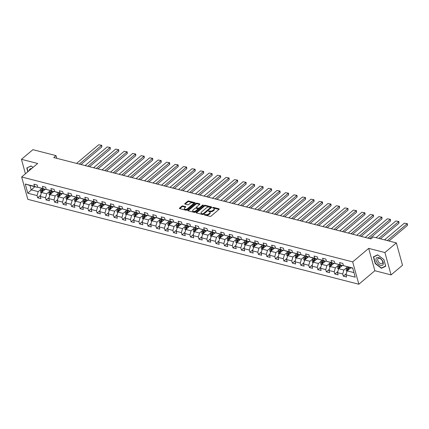 <?xml version="1.0" encoding="UTF-8"?>
<svg xmlns="http://www.w3.org/2000/svg" width="429" height="429" viewBox="0 0 429 429"><rect width="100%" height="100%" fill="white"/><g stroke="black" fill="none" stroke-linecap="round" stroke-linejoin="round"><path stroke-width="0.64" d="M204.284 214.58L204.343 214.94L210.017 216.398A0.719 0.37 -15.4 0 0 211.004 216.157L219.085 209.341A0.719 0.37 -15.4 0 0 219.24 209.014A0.719 0.37 -15.4 0 0 218.999 208.826L213.326 207.368L212.527 207.77L213.428 208.086A2.295 1.18 -15.4 0 1 214.205 208.692A2.295 1.18 -15.4 0 1 213.701 209.738L213.031 210.307A2.295 1.18 -15.4 0 1 209.883 211.079L208.462 211.057L209.255 211.61A2.295 1.18 -15.4 0 1 210.028 212.21A2.295 1.18 -15.4 0 1 209.524 213.261L208.853 213.83A2.295 1.18 -15.4 0 1 205.706 214.602L204.284 214.58M182.813 205.941A0.719 0.37 -15.4 0 0 181.832 206.183L179.563 208.092A0.719 0.37 -15.4 0 0 179.408 208.419A0.719 0.37 -15.4 0 0 179.649 208.607L185.95 210.226A0.719 0.37 -15.4 0 0 186.937 209.985L195.018 203.169A0.719 0.37 -15.4 0 0 195.174 202.842A0.719 0.37 -15.4 0 0 194.932 202.654L188.631 201.035A0.719 0.37 -15.4 0 0 187.645 201.276L184.904 203.587A0.719 0.37 -15.4 0 0 184.749 203.914A0.719 0.37 -15.4 0 0 184.99 204.102L187.688 204.794A0.719 0.37 -15.4 0 0 188.674 204.553L190.031 203.405A1.92 0.987 -15.4 0 1 191.972 202.697A1.92 0.987 -15.4 0 1 193.307 203.266A1.92 0.987 -15.4 0 1 192.889 204.14L187.57 208.628A1.92 0.987 -15.4 0 1 185.623 209.336A1.92 0.987 -15.4 0 1 184.288 208.773A1.92 0.987 -15.4 0 1 184.711 207.893L185.596 207.148A0.719 0.37 -15.4 0 0 185.752 206.821A0.719 0.37 -15.4 0 0 185.51 206.633L182.813 205.941L182.979 206.542A0.719 0.37 -15.4 0 0 181.998 206.783L179.789 208.644M37.672 163.481L21.45 159.325L32.888 149.678L56.017 155.614L53.732 157.54L370.935 238.894L373.219 236.964L396.353 242.9L384.915 252.542L368.693 248.38L352.686 261.883L21.659 176.984L37.672 163.481M196.176 212.355A0.719 0.37 -15.4 0 0 196.021 212.682A0.719 0.37 -15.4 0 0 196.262 212.87L202.568 214.489A0.719 0.37 -15.4 0 0 203.55 214.243L211.631 207.427A0.719 0.37 -15.4 0 0 211.792 207.1A0.719 0.37 -15.4 0 0 211.545 206.912L205.244 205.298A0.719 0.37 -15.4 0 0 204.263 205.539L196.176 212.355L196.321 212.886M194.257 212.355L187.956 210.741A0.719 0.37 -15.4 0 1 187.714 210.553A0.719 0.37 -15.4 0 1 187.87 210.226L195.951 203.41A0.719 0.37 -15.4 0 1 196.938 203.164L199.635 203.855A0.719 0.37 -15.4 0 1 199.876 204.048A0.719 0.37 -15.4 0 1 199.721 204.376L196.439 207.137A0.719 0.37 -15.4 0 0 196.284 207.464A0.719 0.37 -15.4 0 0 196.525 207.652L198.316 208.113A0.719 0.37 -15.4 0 0 199.297 207.872L202.713 204.992L203.459 205.185L195.243 212.114A0.719 0.37 -15.4 0 1 194.257 212.355M352.686 261.883L358.842 284.234L27.815 199.335L21.659 176.984M40.658 195.259L37.655 197.79L40.921 198.627L40.315 196.423L45.538 197.764L46.144 199.968L49.41 200.804L48.804 198.6L54.033 199.941L54.639 202.145L57.904 202.981L57.298 200.777L62.521 202.118L63.127 204.322L66.393 205.159L65.787 202.955L71.01 204.295L71.616 206.499L74.882 207.341L74.276 205.132L79.504 206.472L80.11 208.676L83.376 209.518L82.77 207.309L87.993 208.65L88.599 210.859L91.865 211.695L91.259 209.491L96.482 210.827L97.088 213.036L100.354 213.873L99.748 211.669L104.976 213.009L105.582 215.213L108.848 216.05L108.242 213.846L113.465 215.186L114.071 217.39L117.337 218.227L116.731 216.023L121.954 217.364L122.56 219.568L125.826 220.404L125.22 218.2L130.448 219.541L131.054 221.745L134.32 222.581L133.714 220.377L138.937 221.718L139.543 223.922L142.809 224.758L142.203 222.554L147.426 223.895L148.032 226.099L151.298 226.936L150.692 224.732L155.92 226.072L156.526 228.276L159.792 229.113L159.186 226.909L164.409 228.249L165.015 230.453L168.281 231.29L167.675 229.086L172.898 230.427L173.509 232.631L176.769 233.473L176.163 231.263L181.392 232.604L181.998 234.808L185.264 235.65L184.658 233.44L189.881 234.781L190.487 236.99L193.752 237.827L193.147 235.623L198.37 236.958L198.981 239.167L202.241 240.004L201.635 237.8L206.864 239.141L207.47 241.345L210.736 242.181L210.13 239.977L215.353 241.318L215.959 243.522L219.224 244.358L218.618 242.154L223.841 243.495L224.453 245.699L227.719 246.536L227.107 244.332L232.336 245.672L232.942 247.876L236.207 248.713L235.601 246.509L240.825 247.849L241.43 250.053L244.696 250.89L244.09 248.686L249.313 250.027L249.925 252.231L253.19 253.067L252.579 250.863L257.808 252.204L258.414 254.408L261.679 255.244L261.073 253.04L266.296 254.381L266.902 256.585L270.168 257.421L269.562 255.217L274.785 256.558L275.397 258.762L278.662 259.604L278.051 257.395L283.279 258.735L283.885 260.939L287.151 261.781L286.545 259.572L291.768 260.912L292.374 263.116L295.64 263.958L295.034 261.754L300.257 263.09L300.868 265.299L304.134 266.136L303.523 263.932L308.751 265.267L309.357 267.476L312.623 268.313L312.017 266.109L317.24 267.449L317.846 269.653L321.112 270.49L320.506 268.286L325.729 269.627L326.34 271.83L329.606 272.667L328.995 270.463L334.223 271.804L334.829 274.008L338.095 274.844L337.489 272.64L342.712 273.981L343.318 276.185L346.584 277.021L345.978 274.817L355.228 277.193L352.702 268.007L343.447 265.637L342.841 263.433L339.575 262.591L340.181 264.8L342.68 265.669L334.958 263.46L334.352 261.25L331.086 260.414L331.692 262.618L334.186 263.492L326.469 261.282L325.858 259.073L322.592 258.237L323.203 260.441L325.697 261.315L317.975 259.105L317.369 256.896L314.103 256.059L314.709 258.263L317.208 259.137L311.98 257.797L309.486 256.923L308.88 254.719L305.614 253.882L306.22 256.086L308.714 256.96L300.997 254.746L300.386 252.542L297.12 251.705L297.731 253.909L300.225 254.783L292.503 252.568L291.897 250.364L288.631 249.528L289.237 251.732L291.736 252.606L286.508 251.265L284.014 250.391L283.408 248.187L280.142 247.351L280.748 249.555L283.242 250.429L275.525 248.214L274.914 246.01L271.648 245.173L272.259 247.377L274.753 248.252L267.031 246.037L266.425 243.833L263.159 242.996L263.765 245.2L266.264 246.074L261.036 244.734L258.542 243.86L257.936 241.656L254.67 240.819L255.276 243.023L257.77 243.897L252.547 242.557L250.053 241.683L249.442 239.479L246.176 238.637L246.788 240.846L249.281 241.715L244.058 240.379L241.559 239.505L240.953 237.301L237.687 236.459L238.293 238.669L240.792 239.538L235.564 238.202L233.07 237.328L232.464 235.124L229.199 234.282L229.805 236.486L232.298 237.36L224.582 235.151L223.97 232.942L220.704 232.105L221.316 234.309L223.809 235.183L216.087 232.974L215.481 230.764L212.216 229.928L212.822 232.132L215.32 233.006L210.092 231.665L207.598 230.791L206.993 228.587L203.727 227.751L204.333 229.955L206.826 230.829L199.11 228.614L198.498 226.41L195.233 225.574L195.844 227.778L198.337 228.652L190.615 226.437L190.009 224.233L186.744 223.396L187.35 225.6L189.849 226.474L184.62 225.134L182.127 224.26L181.521 222.056L178.255 221.219L178.861 223.423L181.354 224.297L173.638 222.083L173.026 219.879L169.761 219.042L170.372 221.246L172.866 222.12L165.144 219.905L164.538 217.701L161.272 216.865L161.878 219.069L164.377 219.943L159.148 218.602L156.655 217.728L156.049 215.524L152.783 214.688L153.389 216.892L155.883 217.766L148.166 215.551L147.555 213.347L144.289 212.511L144.9 214.714L147.394 215.589L142.171 214.248L139.672 213.374L139.066 211.17L135.8 210.328L136.406 212.537L138.905 213.406L133.676 212.071L131.183 211.197L130.577 208.993L127.311 208.151L127.917 210.36L130.411 211.229L122.694 209.02L122.083 206.81L118.817 205.974L119.428 208.178L121.922 209.052L114.2 206.842L113.594 204.633L110.328 203.796L110.934 206L113.433 206.875L108.205 205.534L105.711 204.66L105.105 202.456L101.839 201.619L102.445 203.823L104.939 204.697L97.222 202.483L96.611 200.279L93.345 199.442L93.956 201.646L96.45 202.52L88.728 200.305L88.122 198.101L84.856 197.265L85.462 199.469L87.961 200.343L82.733 199.002L80.239 198.128L79.633 195.924L76.367 195.088L76.973 197.292L79.467 198.166L71.75 195.951L71.139 193.747L67.873 192.911L68.484 195.115L70.978 195.989L63.256 193.774L62.65 191.57L59.384 190.733L59.99 192.937L62.489 193.811L57.261 192.471L54.767 191.597L54.161 189.393L50.895 188.556L51.501 190.76L53.995 191.634L46.278 189.42L45.667 187.216L42.401 186.379L43.013 188.583L45.506 189.457L37.784 187.242L37.178 185.038L33.912 184.197L34.518 186.406L37.017 187.275L29.939 185.462L31.14 189.811L38.213 191.629L41.506 188.846M37.655 197.79L37.05 195.586L27.794 193.211L25.268 184.03L34.518 186.406M37.784 187.242L43.013 188.583M46.278 189.42L51.501 190.76M54.767 191.597L59.99 192.937M63.256 193.774L68.484 195.115M71.75 195.951L76.973 197.292M80.239 198.128L85.462 199.469M88.728 200.305L93.956 201.646M97.222 202.483L102.445 203.823M105.711 204.66L110.934 206M114.2 206.842L119.428 208.178M122.694 209.02L127.917 210.36M131.183 211.197L136.406 212.537M139.672 213.374L144.9 214.714M148.166 215.551L153.389 216.892M156.655 217.728L161.878 219.069M165.144 219.905L170.372 221.246M173.638 222.083L178.861 223.423M182.127 224.26L187.35 225.6M190.615 226.437L195.844 227.778M199.11 228.614L204.333 229.955M207.598 230.791L212.822 232.132M216.087 232.974L221.316 234.309M224.582 235.151L229.805 236.486M233.07 237.328L238.293 238.669M241.559 239.505L246.788 240.846M250.053 241.683L255.276 243.023M258.542 243.86L263.765 245.2M267.031 246.037L272.259 247.377M275.525 248.214L280.748 249.555M284.014 250.391L289.237 251.732M292.503 252.568L297.731 253.909M300.997 254.746L306.22 256.086M309.486 256.923L314.709 258.263M317.975 259.105L323.203 260.441M326.469 261.282L331.692 262.618M334.958 263.46L340.181 264.8M41.677 188.47L40.798 190.438A1.936 1.233 -75.6 0 0 40.61 192.208L41.479 192.46L45.152 189.366M40.315 196.423L41.479 192.465L46.702 193.806L50 191.028M46.139 188.921L45.506 189.457M46.702 193.806L45.538 197.764M50.166 190.648L49.287 192.621A1.936 1.233 -75.6 0 0 49.104 194.391L49.973 194.637L53.646 191.543M48.804 198.6L49.968 194.643L55.196 195.983L58.489 193.206M54.628 191.098L53.995 191.634M55.196 195.983L54.033 199.941M58.655 192.83L57.781 194.798A1.936 1.233 -75.6 0 0 57.593 196.568L58.462 196.82L62.135 193.72M57.298 200.777L58.462 196.82L63.685 198.16L66.978 195.383M63.122 193.275L62.489 193.811M63.685 198.16L62.521 202.118M67.149 195.007L66.27 196.975A1.936 1.233 -75.6 0 0 66.082 198.745L66.951 198.997L70.624 195.897M65.787 202.955L66.951 198.997L72.174 200.338L75.472 197.56M71.611 195.452L70.978 195.989M72.174 200.338L71.01 204.295M75.638 197.184L74.759 199.153A1.936 1.233 -75.6 0 0 74.576 200.922L75.445 201.174L79.118 198.075M74.276 205.132L75.44 201.174L80.668 202.515L83.961 199.737M80.1 197.63L79.467 198.166M80.668 202.515L79.504 206.472M84.127 199.362L83.253 201.33A1.936 1.233 -75.6 0 0 83.065 203.099L83.934 203.351L87.607 200.252M82.77 207.309L83.934 203.351L89.157 204.692L92.45 201.914M88.594 199.807L87.961 200.343M89.157 204.692L87.993 208.65M92.621 201.539L91.742 203.507A1.936 1.233 -75.6 0 0 91.554 205.276L92.423 205.529L96.096 202.429M91.259 209.491L92.423 205.529L97.646 206.869L100.944 204.091M97.083 201.984L96.45 202.52M97.646 206.869L96.482 210.827M101.11 203.716L100.23 205.684A1.936 1.233 -75.6 0 0 100.048 207.454L100.917 207.706L104.59 204.606M99.748 211.669L100.912 207.706L106.14 209.046L109.433 206.269M105.572 204.166L104.939 204.697M106.14 209.046L104.976 213.009M109.599 205.893L108.725 207.861A1.936 1.233 -75.6 0 0 108.537 209.631L109.406 209.883L113.079 206.783M108.242 213.846L109.406 209.883L114.629 211.224L117.921 208.446M114.066 206.344L113.433 206.875M114.629 211.224L113.465 215.186M118.093 208.07L117.214 210.038A1.936 1.233 -75.6 0 0 117.026 211.808L117.895 212.06L121.568 208.961M116.731 216.023L117.895 212.06L123.118 213.401L126.416 210.623M122.555 208.521L121.922 209.052M123.118 213.401L121.954 217.364M126.582 210.248L125.702 212.216A1.936 1.233 -75.6 0 0 125.52 213.985L126.389 214.237L130.062 211.143M125.22 218.2L126.383 214.243L131.612 215.578L134.904 212.8M131.043 210.698L130.411 211.229M131.612 215.578L130.448 219.541M143.393 214.977L140.101 217.76L134.878 216.42L138.551 213.32M139.538 212.875L138.905 213.406M134.878 216.42L133.714 220.377M140.101 217.76L138.937 221.718M143.565 214.602L142.685 216.57A1.936 1.233 -75.6 0 0 142.498 218.34L143.366 218.592L147.04 215.497M142.203 222.554L143.366 218.597L148.59 219.938L151.887 217.154M148.026 215.052L147.394 215.589M148.59 219.938L147.426 223.895M152.054 216.779L151.174 218.752A1.936 1.233 -75.6 0 0 150.992 220.522L151.861 220.769L155.534 217.675M150.692 224.732L151.855 220.774L157.084 222.115L160.376 219.337M156.515 217.23L155.883 217.766M157.084 222.115L155.92 226.072M160.543 218.956L159.668 220.93A1.936 1.233 -75.6 0 0 159.481 222.699L160.349 222.946L164.023 219.852M159.186 226.909L160.349 222.951L165.573 224.292L168.865 221.514M165.009 219.407L164.377 219.943M165.573 224.292L164.409 228.249M169.037 221.139L168.157 223.107A1.936 1.233 -75.6 0 0 167.97 224.876L168.838 225.128L172.512 222.029M167.675 229.086L168.838 225.128L174.061 226.469L177.359 223.691M173.498 221.584L172.866 222.12M174.061 226.469L172.898 230.427M177.526 223.316L176.646 225.284A1.936 1.233 -75.6 0 0 176.464 227.054L177.333 227.306L181.006 224.206M176.163 231.263L177.327 227.306L182.556 228.646L185.848 225.868M181.987 223.761L181.354 224.297M182.556 228.646L181.392 232.604M186.014 225.493L185.14 227.461A1.936 1.233 -75.6 0 0 184.953 229.231L185.821 229.483L189.495 226.383M184.658 233.44L185.821 229.483L191.044 230.823L194.337 228.046M190.481 225.938L189.849 226.474M191.044 230.823L189.881 234.781M194.509 227.67L193.629 229.638A1.936 1.233 -75.6 0 0 193.441 231.408L194.31 231.66L197.983 228.56M193.147 235.623L194.31 231.66L199.533 233.001L202.831 230.223M198.97 228.115L198.337 228.652M199.533 233.001L198.37 236.958M202.997 229.847L202.123 231.816A1.936 1.233 -75.6 0 0 201.936 233.585L202.804 233.837L206.478 230.738M201.635 237.8L202.799 233.837L208.027 235.178L211.32 232.4M207.459 230.298L206.826 230.829M208.027 235.178L206.864 239.141M211.486 232.025L210.612 233.993A1.936 1.233 -75.6 0 0 210.424 235.762L211.293 236.014L214.967 232.915M210.13 239.977L211.293 236.014L216.516 237.355L219.809 234.577M215.953 232.475L215.32 233.006M216.516 237.355L215.353 241.318M219.98 234.202L219.101 236.17A1.936 1.233 -75.6 0 0 218.913 237.939L219.782 238.192L223.455 235.092M218.618 242.154L219.782 238.192L225.005 239.532L228.303 236.754M224.442 234.652L223.809 235.183M225.005 239.532L223.841 243.495M228.469 236.379L227.595 238.347A1.936 1.233 -75.6 0 0 227.408 240.117L228.276 240.369L231.95 237.275M227.107 244.332L228.271 240.374L233.499 241.709L236.792 238.932M232.931 236.829L232.298 237.36M233.499 241.709L232.336 245.672M236.958 238.556L236.084 240.524A1.936 1.233 -75.6 0 0 235.896 242.294L236.765 242.546L240.438 239.452M235.601 246.509L236.765 242.551L241.988 243.887L245.286 241.109M241.425 239.007L240.792 239.538M241.988 243.887L240.825 247.849M245.452 240.733L244.573 242.701A1.936 1.233 -75.6 0 0 244.385 244.471L245.254 244.723L248.927 241.629M244.09 248.686L245.254 244.728L250.477 246.069L253.775 243.286M249.914 241.184L249.281 241.715M250.477 246.069L249.313 250.027M262.264 245.468L258.971 248.246L253.743 246.906L257.421 243.806M258.403 243.361L257.77 243.897M253.743 246.906L252.579 250.863M258.971 248.246L257.808 252.204M262.43 245.088L261.556 247.061A1.936 1.233 -75.6 0 0 261.368 248.831L262.237 249.077L265.91 245.983M261.073 253.04L262.237 249.083L267.46 250.423L270.758 247.646M266.897 245.538L266.264 246.074M267.46 250.423L266.296 254.381M270.924 247.27L270.045 249.238A1.936 1.233 -75.6 0 0 269.857 251.008L270.731 251.26L274.404 248.16M269.562 255.217L270.726 251.26L275.949 252.601L279.247 249.823M275.386 247.715L274.753 248.252M275.949 252.601L274.785 256.558M279.413 249.447L278.539 251.415A1.936 1.233 -75.6 0 0 278.351 253.185L279.22 253.437L282.893 250.338M278.051 257.395L279.215 253.437L284.443 254.778L287.736 252M283.875 249.893L283.242 250.429M284.443 254.778L283.279 258.735M287.902 251.625L287.028 253.593A1.936 1.233 -75.6 0 0 286.84 255.362L287.709 255.614L291.382 252.515M286.545 259.572L287.709 255.614L292.932 256.955L296.23 254.177M292.369 252.07L291.736 252.606M292.932 256.955L291.768 260.912M296.396 253.802L295.517 255.77A1.936 1.233 -75.6 0 0 295.329 257.539L296.203 257.791L299.876 254.692M295.034 261.754L296.198 257.791L301.421 259.132L304.719 256.354M300.858 254.247L300.225 254.783M301.421 259.132L300.257 263.09M304.885 255.979L304.011 257.947A1.936 1.233 -75.6 0 0 303.823 259.717L304.692 259.969L308.365 256.869M303.523 263.932L304.687 259.969L309.915 261.309L313.208 258.531M309.347 256.429L308.714 256.96M309.915 261.309L308.751 265.267M313.374 258.156L312.5 260.124A1.936 1.233 -75.6 0 0 312.312 261.894L313.181 262.146L316.854 259.046M312.017 266.109L313.181 262.146L318.404 263.486L321.702 260.709M317.841 258.607L317.208 259.137M318.404 263.486L317.24 267.449M321.868 260.333L320.989 262.301A1.936 1.233 -75.6 0 0 320.801 264.071L321.675 264.323L325.348 261.223M320.506 268.286L321.67 264.323L326.893 265.664L330.191 262.886M326.33 260.784L325.697 261.315M326.893 265.664L325.729 269.627M330.357 262.51L329.483 264.478A1.936 1.233 -75.6 0 0 329.295 266.248L330.164 266.5L333.837 263.406M328.995 270.463L330.158 266.5L335.387 267.841L338.679 265.063M334.818 262.961L334.186 263.492M335.387 267.841L334.223 271.804M338.846 264.688L337.972 266.656A1.936 1.233 -75.6 0 0 337.784 268.425L338.653 268.677L342.326 265.583M337.489 272.64L338.653 268.683L343.876 270.018L347.174 267.24M343.313 265.138L342.68 265.669M343.876 270.018L342.712 273.981M347.34 266.865L346.46 268.833A1.936 1.233 -75.6 0 0 346.273 270.602L347.147 270.855L350.82 267.76M345.978 274.817L347.141 270.86L353.968 272.608M352.772 268.259L343.447 265.637M368.693 248.38L374.855 270.731L391.071 274.892L384.915 252.542M391.071 274.892L402.509 265.251L396.353 242.9M21.45 159.325L25.434 173.799M374.855 270.731L358.842 284.234M56.762 158.317L56.017 155.614M34.813 186.712L27.794 193.211M37.65 186.744L37.017 187.275M25.268 184.03L29.939 185.462M38.213 191.629L37.05 195.586M346.321 273.654L343.318 276.185M337.827 271.477L334.829 274.008M329.338 269.299L326.34 271.83M320.849 267.122L317.846 269.653M312.355 264.945L309.357 267.476M303.866 262.768L300.868 265.299M295.377 260.591L292.374 263.116M286.883 258.414L283.885 260.939M278.394 256.236L275.397 258.762M269.905 254.054L266.902 256.585M261.411 251.877L258.414 254.408M252.922 249.699L249.925 252.231M244.433 247.522L241.43 250.053M235.939 245.345L232.942 247.876M227.45 243.168L224.453 245.699M218.962 240.991L215.959 243.522M210.467 238.814L207.47 241.345M201.979 236.636L198.981 239.167M193.49 234.459L190.487 236.99M184.996 232.282L181.998 234.808M176.507 230.105L173.509 232.631M168.018 227.922L165.015 230.453M159.524 225.745L156.526 228.276M151.035 223.568L148.032 226.099M142.546 221.391L139.543 223.922M134.052 219.214L131.054 221.745M125.563 217.036L122.56 219.568M117.074 214.859L114.071 217.39M108.58 212.682L105.582 215.213M100.091 210.505L97.088 213.036M91.602 208.328L88.599 210.859M83.108 206.151L80.11 208.676M74.619 203.973L71.616 206.499M66.13 201.796L63.127 204.322M57.636 199.614L54.639 202.145M49.147 197.437L46.144 199.968M377.702 254.821L373.38 256.842L375.23 263.572L381.413 268.286L385.735 266.264L383.88 259.534L377.702 254.821M33.028 167.396L31.108 165.932L26.786 167.948L27.837 171.772M382.132 267.68L381.413 268.286M204.73 215.042L205.872 215.202A2.295 1.18 -15.4 0 0 209.02 214.43L208.853 213.83M210.028 212.21L210.194 212.816A2.295 1.18 -15.4 0 1 209.695 213.862L209.02 214.43M214.205 208.692L214.371 209.293A2.295 1.18 -15.4 0 1 213.867 210.344L213.197 210.912A2.295 1.18 -15.4 0 1 210.049 211.685L208.902 211.518M219.026 209.395L213.079 207.995M211.572 207.48L205.411 205.899A0.719 0.37 -15.4 0 0 204.429 206.14L196.407 212.907M202.606 213.808L203.298 213.637L210.392 207.652L209.556 207.094A2.295 1.18 -15.4 0 0 206.408 207.867L201.56 211.958A2.295 1.18 -15.4 0 0 201.056 213.004A2.295 1.18 -15.4 0 0 201.834 213.61L202.606 213.808L202.772 214.409L203.464 214.243L203.298 213.637M210.5 207.427L210.559 208.258L203.464 214.243M201.056 213.004L201.222 213.61A2.295 1.18 -15.4 0 0 202 214.21L201.834 213.61M202.772 214.409L202 214.21M188.095 210.778L196.117 204.011L195.951 203.41M199.657 204.424L197.104 203.77A0.719 0.37 -15.4 0 0 196.117 204.011M196.284 207.464L196.45 208.07A0.719 0.37 -15.4 0 0 196.691 208.258L198.482 208.719A0.719 0.37 -15.4 0 0 199.464 208.473L202.879 205.598L202.713 204.992M193.039 210.006A1.92 0.987 -15.4 0 0 192.621 210.88A1.92 0.987 -15.4 0 0 193.956 211.449A1.92 0.987 -15.4 0 0 195.897 210.741L197.774 209.159A0.719 0.37 -15.4 0 0 197.93 208.832A0.719 0.37 -15.4 0 0 197.689 208.644L195.897 208.183A0.719 0.37 -15.4 0 0 194.916 208.424L193.039 210.006M192.621 210.88L192.787 211.486A1.92 0.987 -15.4 0 0 194.123 212.049A1.92 0.987 -15.4 0 0 196.064 211.341L195.897 210.741M197.93 208.832L198.096 209.438A0.719 0.37 -15.4 0 1 197.941 209.765L196.064 211.341M185.537 207.196L182.979 206.542M184.288 208.773L184.459 209.373A1.92 0.987 -15.4 0 0 185.789 209.942A1.92 0.987 -15.4 0 0 187.736 209.234L187.57 208.628M193.307 203.266L193.474 203.872A1.92 0.987 -15.4 0 1 193.055 204.746L187.736 209.234M194.959 203.217L188.798 201.641A0.719 0.37 -15.4 0 0 187.811 201.882L185.135 204.14M350.552 267.986L350.67 267.717M388.947 241.001L407.486 225.364L407.073 223.858L387.258 240.567M349.463 268.897L350.059 267.562M384.534 239.87L404.349 223.16L407.384 223.702L407.486 225.364M346.294 270.64L346.922 271.6M347.903 270.216A1.936 1.233 -75.6 0 1 348.15 269.267L349.024 267.299M348.375 267.133L347.495 269.101A1.936 1.233 104.4 0 0 347.243 270.372L347.356 270.678M347.243 270.372L347.898 269.814A0.987 0.627 -75.6 0 1 348.005 269.482L348.981 267.288M407.384 223.702L404.349 223.16M376.045 258.73A4.746 2.719 -130.1 0 0 378.818 264.425A4.746 2.719 -130.1 0 0 383.253 264.226A4.746 2.719 -130.1 0 0 380.48 258.531A4.746 2.719 -130.1 0 0 376.045 258.73M377.724 259.137A3.25 1.861 -130.1 0 0 379.177 262.655A3.25 1.861 -130.1 0 0 382.287 263.503A3.25 1.861 -130.1 0 0 382.657 262.902A3.25 1.861 -130.1 0 0 381.204 259.384A3.25 1.861 -130.1 0 0 378.094 258.537A3.25 1.861 -130.1 0 0 377.724 259.137M383.837 259.524L385.633 266.044L381.445 267.996L375.455 263.433L373.659 256.912L377.852 254.955L383.837 259.524M374.195 256.462L373.659 256.912M27.606 167.567L31.258 166.066L33.017 167.407M28.051 171.595L27.07 168.018M31.617 168.586A4.746 2.719 -130.1 0 0 29.36 170.49M342.058 265.808L342.176 265.54M380.459 238.824L398.997 223.187L398.584 221.68L378.764 238.39M340.975 266.72L341.57 265.385M376.045 237.687L395.86 220.983L398.895 221.525L398.997 223.187M337.805 268.463L338.433 269.423M339.414 268.039A1.936 1.233 -75.6 0 1 339.661 267.09L340.535 265.122M339.881 264.956L339.007 266.924A1.936 1.233 104.4 0 0 338.749 268.189L338.867 268.5M338.749 268.189L339.409 267.637A0.987 0.627 -75.6 0 1 339.511 267.305L340.492 265.111M398.895 221.525L395.86 220.983M333.569 263.631L333.687 263.363M369.68 238.572L390.508 221.01L390.09 219.503L367.991 238.138M332.486 264.543L333.081 263.208M365.267 237.441L387.371 218.801L390.401 219.348L390.508 221.01M329.316 266.286L329.944 267.246M330.92 265.862A1.936 1.233 -75.6 0 1 331.167 264.913L332.046 262.945M331.392 262.779L330.512 264.747A1.936 1.233 104.4 0 0 330.26 266.012L330.373 266.323M330.26 266.012L330.92 265.46A0.987 0.627 -75.6 0 1 331.022 265.127L331.998 262.934M390.401 219.348L387.371 218.801M325.08 261.454L325.198 261.186M361.191 236.395L382.014 218.833L381.601 217.326L359.497 235.961M323.992 262.366L324.587 261.03M356.778 235.264L378.877 216.624L381.912 217.171L382.014 218.833M320.822 264.103L321.45 265.068M322.431 263.685A1.936 1.233 -75.6 0 1 322.678 262.736L323.552 260.768M322.903 260.596L322.023 262.569A1.936 1.233 104.4 0 0 321.766 263.835L321.884 264.146M321.766 263.835L322.426 263.283A0.987 0.627 -75.6 0 1 322.533 262.95L323.509 260.757M381.912 217.171L378.877 216.624M352.697 234.218L373.525 216.656L373.112 215.143L351.008 233.784M315.503 260.188L316.098 258.853M348.284 233.086L370.388 214.446L373.423 214.993L373.525 216.656M312.333 261.926L312.961 262.891M313.942 261.508A1.936 1.233 -75.6 0 1 314.189 260.559L315.063 258.59M314.409 258.419L313.535 260.392A1.936 1.233 104.4 0 0 313.277 261.658L313.395 261.969M313.277 261.658L313.937 261.105A0.987 0.627 -75.6 0 1 314.039 260.773L315.02 258.574M373.423 214.993L370.388 214.446M344.208 232.041L365.036 214.479L364.618 212.966L342.519 231.606M307.014 258.011L307.609 256.676M339.795 230.909L361.899 212.269L364.929 212.816L365.036 214.479M303.845 259.749L304.472 260.714M305.448 259.331A1.936 1.233 -75.6 0 1 305.695 258.381L306.574 256.413M305.92 256.242L305.04 258.21A1.936 1.233 104.4 0 0 304.788 259.481L304.901 259.792M304.788 259.481L305.448 258.928A0.987 0.627 -75.6 0 1 305.55 258.596L306.526 256.397M364.929 212.816L361.899 212.269M335.719 229.864L356.542 212.301L356.129 210.789L334.025 229.429M298.52 255.834L299.115 254.499M331.306 228.732L353.405 210.092L356.44 210.639L356.542 212.301M295.35 257.572L295.978 258.537M296.959 257.148A1.936 1.233 -75.6 0 1 297.206 256.204L298.08 254.231M297.431 254.065L296.552 256.033A1.936 1.233 104.4 0 0 296.294 257.303L296.412 257.614M296.294 257.303L296.954 256.751A0.987 0.627 -75.6 0 1 297.061 256.419L298.037 254.22M356.44 210.639L353.405 210.092M327.225 227.686L348.053 210.124L347.64 208.612L325.536 227.252M290.031 253.657L290.626 252.322M322.812 226.555L344.916 207.915L347.951 208.462L348.053 210.124M286.862 255.394L287.489 256.36M288.47 254.971A1.936 1.233 -75.6 0 1 288.717 254.027L289.591 252.054M288.937 251.887L288.063 253.855A1.936 1.233 104.4 0 0 287.805 255.126L287.923 255.437M287.805 255.126L288.465 254.569A0.987 0.627 -75.6 0 1 288.567 254.236L289.548 252.043M347.951 208.462L344.916 207.915M318.736 225.509L339.564 207.947L339.146 206.435L317.047 225.075M281.542 251.48L282.137 250.145M314.323 224.378L336.427 205.738L339.457 206.285L339.564 207.947M278.373 253.217L279 254.183M279.976 252.794A1.936 1.233 -75.6 0 1 280.223 251.844L281.102 249.876M280.448 249.71L279.569 251.678A1.936 1.233 104.4 0 0 279.317 252.949L279.429 253.255M279.317 252.949L279.976 252.391A0.987 0.627 -75.6 0 1 280.078 252.059L281.054 249.866M339.457 206.285L336.427 205.738M310.247 223.332L331.07 205.77L330.657 204.258L308.553 222.898M273.048 249.303L273.643 247.967M305.834 222.195L327.933 203.561L330.968 204.107L331.07 205.77M269.879 251.04L270.506 252.005M271.487 250.616A1.936 1.233 -75.6 0 1 271.734 249.667L272.608 247.699M271.959 247.533L271.08 249.501A1.936 1.233 104.4 0 0 270.822 250.772L270.94 251.078M270.822 250.772L271.482 250.214A0.987 0.627 -75.6 0 1 271.589 249.882L272.565 247.689M330.968 204.107L327.933 203.561M301.753 221.149L322.581 203.593L322.168 202.08L300.064 220.721M264.559 247.12L265.154 245.79M297.34 220.018L319.444 201.383L322.479 201.925L322.581 203.593M261.39 248.863L262.017 249.828M262.998 248.439A1.936 1.233 -75.6 0 1 263.245 247.49L264.119 245.522M263.465 245.356L262.591 247.324A1.936 1.233 104.4 0 0 262.334 248.595L262.446 248.9M262.334 248.595L262.993 248.037A0.987 0.627 -75.6 0 1 263.095 247.705L264.076 245.511M322.479 201.925L319.444 201.383M293.264 218.972L314.092 201.416L313.674 199.903L291.575 218.538M256.07 244.943L256.665 243.613M253.528 247.646L252.879 246.654A1.936 1.233 -75.6 0 1 253.067 244.884L253.941 242.911M288.851 217.841L310.955 199.206L313.985 199.748L314.092 201.416M254.504 246.262A1.936 1.233 -75.6 0 1 254.751 245.313L255.63 243.345M254.976 243.179L254.097 245.147A1.936 1.233 104.4 0 0 253.845 246.418L253.957 246.723M253.845 246.418L254.504 245.86A0.987 0.627 -75.6 0 1 254.606 245.527L255.582 243.334M313.985 199.748L310.955 199.206M284.776 216.795L305.598 199.233L305.185 197.726L283.081 216.361M247.576 242.766L248.171 241.43M280.362 215.664L302.461 197.029L305.496 197.571L305.598 199.233M244.407 244.509L245.034 245.468M246.015 244.085A1.936 1.233 -75.6 0 1 246.262 243.136L247.136 241.168M246.487 241.001L245.608 242.97A1.936 1.233 104.4 0 0 245.35 244.24L245.468 244.546M245.35 244.24L246.01 243.683A0.987 0.627 -75.6 0 1 246.117 243.35L247.093 241.157M305.496 197.571L302.461 197.029M240.17 239.677L240.288 239.409M276.281 214.618L297.109 197.056L296.696 195.549L274.592 214.184M239.087 240.589L239.682 239.253M271.868 213.486L293.972 194.852L297.007 195.393L297.109 197.056M235.918 242.331L236.545 243.291M237.527 241.908A1.936 1.233 -75.6 0 1 237.768 240.959L238.647 238.991M237.993 238.824L237.119 240.792A1.936 1.233 104.4 0 0 236.862 242.058L236.974 242.369M236.862 242.058L237.521 241.506A0.987 0.627 -75.6 0 1 237.623 241.173L238.604 238.98M297.007 195.393L293.972 194.852M231.681 237.5L231.799 237.232M267.793 212.441L288.62 194.879L288.202 193.372L266.103 212.006M230.598 238.411L231.193 237.076M263.379 211.309L285.483 192.675L288.513 193.216L288.62 194.879M227.429 240.154L228.056 241.114M229.032 239.731A1.936 1.233 -75.6 0 1 229.279 238.781L230.159 236.813M229.504 236.647L228.625 238.615A1.936 1.233 104.4 0 0 228.373 239.881L228.485 240.192M228.373 239.881L229.032 239.328A0.987 0.627 -75.6 0 1 229.134 238.996L230.11 236.803M288.513 193.216L285.483 192.675M223.193 235.323L223.305 235.054M259.304 210.264L280.126 192.701L279.713 191.195L257.609 209.829M222.104 236.234L222.699 234.899M254.89 209.132L276.989 190.492L280.024 191.039L280.126 192.701M218.935 237.977L219.562 238.937M220.544 237.553A1.936 1.233 -75.6 0 1 220.79 236.604L221.664 234.636M221.015 234.47L220.136 236.438A1.936 1.233 104.4 0 0 219.879 237.704L219.997 238.015M219.879 237.704L220.538 237.151A0.987 0.627 -75.6 0 1 220.645 236.819L221.621 234.625M280.024 191.039L276.989 190.492M250.809 208.086L271.637 190.524L271.225 189.017L249.12 207.652M213.615 234.057L214.21 232.722M246.396 206.955L268.5 188.315L271.536 188.862L271.637 190.524M210.446 235.794L211.073 236.76M212.055 235.376A1.936 1.233 -75.6 0 1 212.296 234.427L213.175 232.459M212.521 232.287L211.647 234.261A1.936 1.233 104.4 0 0 211.39 235.526L211.502 235.837M211.39 235.526L212.049 234.974A0.987 0.627 -75.6 0 1 212.151 234.642L213.133 232.443M271.536 188.862L268.5 188.315M242.321 205.909L263.149 188.347L262.73 186.835L240.631 205.475M205.126 231.88L205.722 230.545M237.907 204.778L260.012 186.138L263.041 186.685L263.149 188.347M201.957 233.617L202.585 234.583M203.561 233.199A1.936 1.233 -75.6 0 1 203.807 232.25L204.687 230.282M204.032 230.11L203.153 232.078A1.936 1.233 104.4 0 0 202.901 233.349L203.014 233.66M202.901 233.349L203.561 232.797A0.987 0.627 -75.6 0 1 203.662 232.464L204.638 230.266M263.041 186.685L260.012 186.138M233.832 203.732L254.654 186.17L254.241 184.658L232.137 203.298M196.632 229.703L197.227 228.367M229.418 202.601L251.517 183.961L254.553 184.508L254.654 186.17M193.463 231.44L194.09 232.405M195.072 231.017A1.936 1.233 -75.6 0 1 195.318 230.073L196.192 228.105M195.544 227.933L194.664 229.901A1.936 1.233 104.4 0 0 194.407 231.172L194.525 231.483M194.407 231.172L195.066 230.62A0.987 0.627 -75.6 0 1 195.174 230.287L196.15 228.089M254.553 184.508L251.517 183.961M225.338 201.555L246.166 183.993L245.753 182.481L223.648 201.121M188.143 227.526L188.739 226.19M220.924 200.423L243.029 181.783L246.064 182.33L246.166 183.993M184.974 229.263L185.601 230.228M186.583 228.839A1.936 1.233 -75.6 0 1 186.824 227.896L187.704 225.922M187.049 225.756L186.175 227.724A1.936 1.233 104.4 0 0 185.918 228.995L186.03 229.306M185.918 228.995L186.577 228.437A0.987 0.627 -75.6 0 1 186.679 228.105L187.661 225.911M246.064 182.33L243.029 181.783M216.849 199.378L237.677 181.816L237.258 180.303L215.154 198.943M179.654 225.348L180.244 224.013M212.435 198.246L234.54 179.606L237.569 180.153L237.677 181.816M176.485 227.086L177.113 228.051M178.089 226.662A1.936 1.233 -75.6 0 1 178.335 225.713L179.215 223.745M178.561 223.579L177.681 225.547A1.936 1.233 104.4 0 0 177.429 226.818L177.542 227.123M177.429 226.818L178.089 226.26A0.987 0.627 -75.6 0 1 178.191 225.927L179.166 223.734M237.569 180.153L234.54 179.606M208.36 197.201L229.183 179.638L228.77 178.126L206.665 196.766M171.16 223.171L171.756 221.836M203.947 196.069L226.045 177.429L229.081 177.976L229.183 179.638M167.991 224.909L168.618 225.874M169.6 224.485A1.936 1.233 -75.6 0 1 169.846 223.536L170.721 221.568M170.072 221.402L169.192 223.37A1.936 1.233 104.4 0 0 168.935 224.64L169.053 224.946M168.935 224.64L169.594 224.083A0.987 0.627 -75.6 0 1 169.702 223.75L170.678 221.557M229.081 177.976L226.045 177.429M199.866 195.023L220.694 177.461L220.275 175.949L198.177 194.589M162.671 220.989L163.267 219.659M195.452 193.887L217.557 175.252L220.592 175.793L220.694 177.461M159.502 222.731L160.13 223.697M161.111 222.308A1.936 1.233 -75.6 0 1 161.352 221.359L162.232 219.391M161.577 219.224L160.703 221.192A1.936 1.233 104.4 0 0 160.446 222.463L160.559 222.769M160.446 222.463L161.106 221.906A0.987 0.627 -75.6 0 1 161.207 221.573L162.183 219.38M220.592 175.793L217.557 175.252M191.377 192.841L212.205 175.284L211.787 173.772L189.682 192.412M154.183 218.811L154.772 217.482M186.964 191.709L209.068 173.075L212.098 173.616L212.205 175.284M151.013 220.554L151.641 221.514M152.617 220.131A1.936 1.233 -75.6 0 1 152.863 219.181L153.743 217.213M153.089 217.047L152.209 219.015A1.936 1.233 104.4 0 0 151.957 220.286L152.07 220.592M151.957 220.286L152.611 219.728A0.987 0.627 -75.6 0 1 152.719 219.396L153.695 217.203M212.098 173.616L209.068 173.075M182.888 190.664L203.711 173.102L203.298 171.595L181.194 190.229M145.688 216.634L146.284 215.299M178.475 189.532L200.574 170.898L203.609 171.439L203.711 173.102M142.519 218.377L143.147 219.337M144.128 217.953A1.936 1.233 -75.6 0 1 144.375 217.004L145.249 215.036M144.6 214.87L143.72 216.838A1.936 1.233 104.4 0 0 143.463 218.109L143.581 218.415M143.463 218.109L144.123 217.551A0.987 0.627 -75.6 0 1 144.23 217.219L145.206 215.026M203.609 171.439L200.574 170.898M138.283 213.545L138.401 213.277M174.394 188.487L195.222 170.924L194.804 169.417L172.705 188.052M137.2 214.457L137.795 213.122M134.658 217.16L134.009 216.162A1.936 1.233 -75.6 0 1 134.197 214.393L135.071 212.425M169.981 187.355L192.085 168.72L195.12 169.262L195.222 170.924M135.639 215.776A1.936 1.233 -75.6 0 1 135.88 214.827L136.76 212.859M136.106 212.693L135.232 214.661A1.936 1.233 104.4 0 0 134.974 215.926L135.087 216.237M134.974 215.926L135.634 215.374A0.987 0.627 -75.6 0 1 135.736 215.042L136.712 212.848M195.12 169.262L192.085 168.72M129.794 211.368L129.912 211.1M165.905 186.309L186.733 168.747L186.315 167.24L164.21 185.875M128.711 212.28L129.301 210.945M161.492 185.178L183.596 166.543L186.626 167.085L186.733 168.747M125.541 214.023L126.169 214.983M127.145 213.599A1.936 1.233 -75.6 0 1 127.392 212.65L128.271 210.682M127.617 210.516L126.737 212.484A1.936 1.233 104.4 0 0 126.485 213.749L126.598 214.06M126.485 213.749L127.14 213.197A0.987 0.627 -75.6 0 1 127.247 212.864L128.223 210.671M186.626 167.085L183.596 166.543M121.3 209.191L121.418 208.923M157.416 184.132L178.239 166.57L177.826 165.063L155.722 183.698M120.217 210.103L120.812 208.767M153.003 183.001L175.102 164.361L178.137 164.908L178.239 166.57M117.047 211.846L117.675 212.805M118.656 211.422A1.936 1.233 -75.6 0 1 118.903 210.473L119.777 208.505M119.123 208.338L118.248 210.307A1.936 1.233 104.4 0 0 117.991 211.572L118.109 211.883M117.991 211.572L118.651 211.02A0.987 0.627 -75.6 0 1 118.758 210.687L119.734 208.494M178.137 164.908L175.102 164.361M148.922 181.955L169.75 164.393L169.332 162.886L147.233 181.521M111.728 207.926L112.323 206.59M144.509 180.823L166.613 162.183L169.648 162.73L169.75 164.393M108.558 209.663L109.186 210.628M110.167 209.245A1.936 1.233 -75.6 0 1 110.409 208.296L111.288 206.328M110.634 206.156L109.76 208.129A1.936 1.233 104.4 0 0 109.502 209.395L109.615 209.706M109.502 209.395L110.162 208.843A0.987 0.627 -75.6 0 1 110.264 208.51L111.24 206.317M169.648 162.73L166.613 162.183M140.433 179.778L161.261 162.216L160.843 160.703L138.739 179.343M103.239 205.748L103.829 204.413M136.02 178.646L158.124 160.006L161.154 160.553L161.261 162.216M100.07 207.486L100.697 208.451M101.673 207.068A1.936 1.233 -75.6 0 1 101.92 206.118L102.799 204.15M102.145 203.979L101.265 205.952A1.936 1.233 104.4 0 0 101.013 207.218L101.126 207.529M101.013 207.218L101.668 206.665A0.987 0.627 -75.6 0 1 101.775 206.333L102.751 204.134M161.154 160.553L158.124 160.006M131.944 177.601L152.767 160.038L152.354 158.526L130.25 177.166M94.745 203.571L95.34 202.236M127.531 176.469L149.63 157.829L152.665 158.376L152.767 160.038M91.575 205.309L92.203 206.274M93.184 204.885A1.936 1.233 -75.6 0 1 93.431 203.941L94.305 201.973M93.651 201.802L92.777 203.77A1.936 1.233 104.4 0 0 92.519 205.041L92.637 205.352M92.519 205.041L93.179 204.488A0.987 0.627 -75.6 0 1 93.286 204.156L94.262 201.957M152.665 158.376L149.63 157.829M123.45 175.423L144.278 157.861L143.86 156.349L121.761 174.989M86.256 201.394L86.851 200.059M119.037 174.292L141.141 155.652L144.176 156.199L144.278 157.861M83.087 203.132L83.714 204.097M84.695 202.708A1.936 1.233 -75.6 0 1 84.937 201.764L85.816 199.791M85.162 199.624L84.288 201.592A1.936 1.233 104.4 0 0 84.03 202.863L84.143 203.174M84.03 202.863L84.69 202.306A0.987 0.627 -75.6 0 1 84.792 201.973L85.768 199.78M144.176 156.199L141.141 155.652M114.961 173.246L135.789 155.684L135.371 154.172L113.267 172.812M77.767 199.217L78.357 197.882M110.548 172.115L132.652 153.475L135.682 154.022L135.789 155.684M74.598 200.954L75.225 201.92M76.201 200.531A1.936 1.233 -75.6 0 1 76.448 199.587L77.327 197.613M76.673 197.447L75.794 199.415A1.936 1.233 104.4 0 0 75.542 200.686L75.654 200.997M75.542 200.686L76.196 200.129A0.987 0.627 -75.6 0 1 76.303 199.796L77.279 197.603M135.682 154.022L132.652 153.475M106.472 171.069L127.295 153.507L126.882 151.995L104.778 170.635M69.273 197.04L69.868 195.704M102.059 169.938L124.158 151.298L127.193 151.845L127.295 153.507M66.104 198.777L66.731 199.742M67.712 198.354A1.936 1.233 -75.6 0 1 67.959 197.404L68.833 195.436M68.179 195.27L67.305 197.238A1.936 1.233 104.4 0 0 67.047 198.509L67.165 198.815M67.047 198.509L67.707 197.951A0.987 0.627 -75.6 0 1 67.814 197.619L68.79 195.426M127.193 151.845L124.158 151.298M97.978 168.892L118.806 151.33L118.388 149.818L96.289 168.458M60.784 194.857L61.379 193.527M93.565 167.755L115.669 149.12L118.699 149.662L118.806 151.33M57.615 196.6L58.242 197.565M59.223 196.176A1.936 1.233 -75.6 0 1 59.465 195.227L60.344 193.259M59.69 193.093L58.816 195.061A1.936 1.233 104.4 0 0 58.559 196.332L58.671 196.638M58.559 196.332L59.218 195.774A0.987 0.627 -75.6 0 1 59.32 195.442L60.296 193.248M118.699 149.662L115.669 149.12M89.489 166.709L110.317 149.153L109.899 147.64L87.795 166.28M52.295 192.68L52.885 191.35M85.076 165.578L107.18 146.943L110.21 147.485L110.317 149.153M49.126 194.423L49.753 195.383M50.729 193.999A1.936 1.233 -75.6 0 1 50.976 193.05L51.855 191.082M51.201 190.916L50.322 192.884A1.936 1.233 104.4 0 0 50.07 194.155L50.182 194.46M50.07 194.155L50.724 193.597A0.987 0.627 -75.6 0 1 50.831 193.264L51.807 191.071M110.21 147.485L107.18 146.943M81.001 164.532L101.823 146.97L101.41 145.463L79.306 164.098M43.801 190.503L44.396 189.168M76.587 163.401L98.686 144.766L101.721 145.308L101.823 146.97M40.632 192.246L41.259 193.206M42.24 191.822A1.936 1.233 -75.6 0 1 42.487 190.873L43.361 188.905M42.707 188.739L41.833 190.707A1.936 1.233 104.4 0 0 41.575 191.977L41.693 192.283M41.575 191.977L42.235 191.42A0.987 0.627 -75.6 0 1 42.337 191.087L43.318 188.894M101.721 145.308L98.686 144.766M205.872 215.202L205.706 214.602M209.695 213.862L209.524 213.261M209.314 211.497L209.148 210.891M210.049 211.685L209.883 211.079M213.197 210.912L213.031 210.307M213.867 210.344L213.701 209.738M213.492 207.974L213.326 207.368M219.133 209.298L218.999 208.826M205.137 215.015L204.971 214.414M204.429 206.14L204.263 205.539M205.411 205.899L205.244 205.298M211.679 207.389L211.545 206.912M210.559 208.258L210.392 207.652M188.015 210.757L187.87 210.226M197.104 203.77L196.938 203.164M199.764 204.333L199.635 203.855M196.691 208.258L196.525 207.652M198.482 208.719L198.316 208.113M199.464 208.473L199.297 207.872M197.941 209.765L197.774 209.159M185.644 207.105L185.51 206.633M193.055 204.746L192.889 204.14M185.055 204.118L184.904 203.587M187.811 201.882L187.645 201.276M188.798 201.641L188.631 201.035M195.061 203.126L194.932 202.654M179.708 208.623L179.563 208.092M181.998 206.783L181.832 206.183M348.15 269.267L348.825 269.439M346.46 268.833L347.495 269.101M339.661 267.09L340.331 267.262M337.972 266.656L339.007 266.924M331.167 264.913L331.842 265.084M329.483 264.478L330.512 264.747M322.678 262.736L323.353 262.907M320.989 262.301L322.023 262.569M314.189 260.559L314.859 260.73M312.5 260.124L313.535 260.392M305.695 258.381L306.37 258.553M304.011 257.947L305.04 258.21M297.206 256.204L297.882 256.376M295.517 255.77L296.552 256.033M288.717 254.027L289.387 254.199M287.028 253.593L288.063 253.855M280.223 251.844L280.898 252.021M278.539 251.415L279.569 251.678M271.734 249.667L272.41 249.844M270.045 249.238L271.08 249.501M263.245 247.49L263.915 247.667M261.556 247.061L262.591 247.324M252.901 246.686L253.748 246.9M254.751 245.313L255.427 245.485M253.067 244.884L254.097 245.147M246.262 243.136L246.932 243.307M244.573 242.701L245.608 242.97M237.768 240.959L238.444 241.13M236.084 240.524L237.119 240.792M229.279 238.781L229.955 238.953M227.595 238.347L228.625 238.615M220.79 236.604L221.461 236.776M219.101 236.17L220.136 236.438M212.296 234.427L212.972 234.599M210.612 233.993L211.647 234.261M203.807 232.25L204.483 232.421M202.123 231.816L203.153 232.078M195.318 230.073L195.989 230.244M193.629 229.638L194.664 229.901M186.824 227.896L187.5 228.067M185.14 227.461L186.175 227.724M178.335 225.713L179.011 225.89M176.646 225.284L177.681 225.547M169.846 223.536L170.517 223.713M168.157 223.107L169.192 223.37M161.352 221.359L162.028 221.536M159.668 220.93L160.703 221.192M152.863 219.181L153.539 219.353M151.174 218.752L152.209 219.015M144.375 217.004L145.045 217.176M142.685 216.57L143.72 216.838M134.03 216.2L134.878 216.414M135.88 214.827L136.556 214.999M134.197 214.393L135.232 214.661M127.392 212.65L128.067 212.822M125.702 212.216L126.737 212.484M118.903 210.473L119.573 210.644M117.214 210.038L118.248 210.307M110.409 208.296L111.084 208.467M108.725 207.861L109.76 208.129M101.92 206.118L102.595 206.29M100.23 205.684L101.265 205.952M93.431 203.941L94.101 204.113M91.742 203.507L92.777 203.77M84.937 201.764L85.612 201.936M83.253 201.33L84.288 201.592M76.448 199.587L77.123 199.758M74.759 199.153L75.794 199.415M67.959 197.404L68.629 197.581M66.27 196.975L67.305 197.238M59.465 195.227L60.14 195.404M57.781 194.798L58.816 195.061M50.976 193.05L51.652 193.222M49.287 192.621L50.322 192.884M42.487 190.873L43.157 191.044M40.798 190.438L41.833 190.707"/></g></svg>
